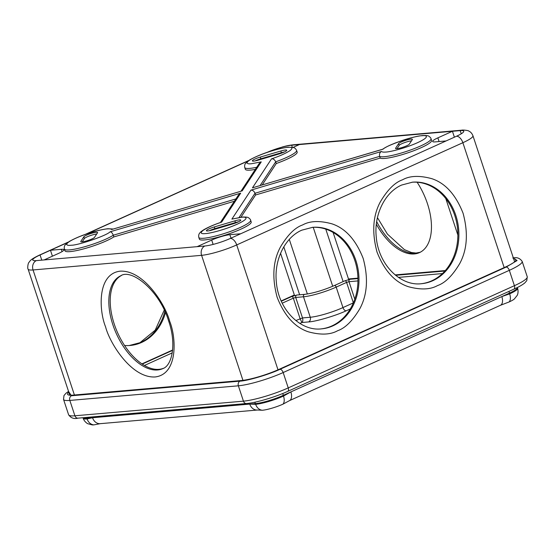 <?xml version="1.0" encoding="UTF-8"?>
<svg xmlns="http://www.w3.org/2000/svg" width="555" height="555" viewBox="0 0 555 555"><rect width="100%" height="100%" fill="white"/><g stroke="black" fill="none" stroke-linecap="round" stroke-linejoin="round"><path stroke-width="0.83" d="M285.374 150.01A7.277 1.152 161.7 0 1 286.741 150.232A7.277 1.152 161.7 0 1 278.825 154.04L258.276 160.124A7.277 1.152 161.7 0 1 252.365 160.888A7.277 1.152 161.7 0 1 260.281 157.079L280.823 151.002A7.277 1.152 161.7 0 1 285.374 150.01M284.431 151.945A7.277 1.152 -18.3 0 0 281.392 152.708L260.843 158.785A7.277 1.152 -18.3 0 0 255.238 160.881M454.392 137.189L452.436 131.278L460.192 130.605A19.113 3.025 161.7 0 1 463.765 131.188A19.113 3.025 161.7 0 1 456.481 136.246L230.311 238.463A19.113 3.025 161.7 0 1 204.885 245.99L36.346 260.614A19.113 3.025 161.7 0 1 32.766 260.031A19.113 3.025 161.7 0 1 40.057 254.974L50.463 250.27L52.42 256.181M262.21 184.891L276.272 163.517A27.299 4.315 -18.3 0 0 297.168 152.105L296.599 150.398A27.299 4.315 161.7 0 1 275.71 161.81L276.272 163.517M212.322 229.985A7.277 1.152 161.7 0 1 206.411 230.748A7.277 1.152 161.7 0 1 214.32 226.94L234.869 220.862A7.277 1.152 161.7 0 1 239.42 219.87A7.277 1.152 161.7 0 1 240.78 220.092A7.277 1.152 161.7 0 1 232.871 223.901L212.322 229.985M238.477 221.806A7.277 1.152 -18.3 0 0 235.431 222.569L214.889 228.646A7.277 1.152 -18.3 0 0 209.284 230.741M121.462 275.474A50.963 27.923 -114.3 0 0 116.141 329.281A50.963 27.923 -114.3 0 0 158.987 369.332A50.963 27.923 -114.3 0 0 163.427 368.312M44.102 259.941L58.67 253.357A13.653 2.158 -18.3 0 0 63.874 249.743A13.653 2.158 -18.3 0 0 61.321 249.327L50.463 250.27L67.772 242.445M240.717 233.759L229.86 234.703A13.653 2.158 -18.3 0 0 211.698 240.079L197.129 246.663M412.323 139.589L409.319 144.147A7.277 1.152 161.7 0 1 402.153 147.491A7.277 1.152 161.7 0 1 395.562 148.463A7.277 1.152 161.7 0 1 395.625 148.206L398.622 143.648A7.277 1.152 161.7 0 1 403.776 140.991A7.277 1.152 161.7 0 1 411.026 139.111A7.277 1.152 161.7 0 1 412.386 139.333A7.277 1.152 161.7 0 1 412.323 139.589M94.523 237.339A7.277 1.152 161.7 0 1 87.357 240.676A7.277 1.152 161.7 0 1 80.766 241.647A7.277 1.152 161.7 0 1 80.829 241.39L83.826 236.832A7.277 1.152 161.7 0 1 88.98 234.175A7.277 1.152 161.7 0 1 96.223 232.295A7.277 1.152 161.7 0 1 97.59 232.517A7.277 1.152 161.7 0 1 97.527 232.774L94.523 237.339M96.716 234.009A7.277 1.152 -18.3 0 0 89.48 235.903A7.277 1.152 -18.3 0 0 84.388 238.539L83.826 236.832M256.715 167.291A27.299 4.315 161.7 0 1 249.868 168.38A27.299 4.315 161.7 0 1 244.762 167.548L245.324 169.254A27.299 4.315 -18.3 0 0 250.43 170.087A27.299 4.315 -18.3 0 0 255.342 169.386M382.728 149.219L383.068 149.17C386.065 145.542 415.161 135.51 422.008 135.746C426.67 135.073 430.583 136.71 417.415 142.732C403.88 148.782 389.145 152.035 385.933 152.049C383.422 152.257 381.965 152.063 381.562 151.446L250.964 190.108L231.893 219.093L241.633 217.269C246.288 216.603 250.208 218.24 237.041 224.255C223.505 230.304 208.763 233.558 205.558 233.572C200.806 234.064 199.98 233.01 203.068 230.415C207.841 227.411 214.029 224.65 221.618 222.132L240.69 193.154L110.084 231.81C111.34 231.879 112.401 233.017 113.269 235.23A27.299 4.315 161.7 0 1 69.493 249.903A27.299 4.315 161.7 0 1 64.38 249.07L64.949 250.777A27.299 4.315 -18.3 0 0 70.055 251.609A27.299 4.315 -18.3 0 0 113.831 236.936L234.376 201.25M204.476 239.947A27.299 4.315 -18.3 0 0 234.099 231.976A27.299 4.315 -18.3 0 0 251.207 221.965L250.645 220.259A27.299 4.315 161.7 0 1 233.537 230.269A27.299 4.315 161.7 0 1 203.914 238.241A27.299 4.315 161.7 0 1 198.801 237.408L199.37 239.115A27.299 4.315 -18.3 0 0 204.476 239.947M266.858 152.472A19.113 3.025 161.7 0 1 291.646 145.23L452.436 131.278L437.867 137.862A13.653 2.158 -18.3 0 0 432.664 141.476A13.653 2.158 -18.3 0 0 435.217 141.893L446.074 140.949M417.11 182.227A50.963 27.923 65.7 0 1 419.483 252.608A50.963 27.923 65.7 0 1 414.294 253.947A50.963 27.923 65.7 0 1 376.346 224.255M333.097 232.427L348.484 278.964L357.933 278.145M320.95 328.907A50.963 41.868 85 0 0 354.867 260.628A50.963 41.868 85 0 0 312.139 227.37M420.85 283.758A50.963 41.868 85 0 0 454.767 215.472A50.963 41.868 85 0 0 412.039 182.22M165.459 312.743A50.963 41.868 -95 0 1 130.168 345.467A50.963 41.868 -95 0 1 124.57 345.494M141.927 363.879L172.633 350.004M281.177 300.942L294.351 294.989L280.559 253.281M381.562 151.446C379.8 152.368 379.162 154.012 379.634 156.378L380.203 158.085A27.299 4.315 -18.3 0 0 384.851 158.425A27.299 4.315 -18.3 0 0 414.481 150.454A27.299 4.315 -18.3 0 0 431.589 140.443L431.02 138.736A27.299 4.315 161.7 0 1 413.912 148.747A27.299 4.315 161.7 0 1 384.289 156.718A27.299 4.315 161.7 0 1 379.634 156.378L255.016 193.272L255.577 194.978L380.203 158.085M242.188 190.871L111.583 229.534L242.188 190.871L261.252 161.887L259.102 163.663L241.009 191.17M293.137 147.387L299.402 144.557M411.512 140.824A7.277 1.152 -18.3 0 0 404.283 142.718A7.277 1.152 -18.3 0 0 399.191 145.348L398.622 143.648M396.998 148.678L399.191 145.348M82.202 241.862L84.388 238.539M395.132 274.912L445.29 270.562M240.946 217.22L255.577 194.978M221.618 222.132L221.154 222.243C213.73 224.789 207.889 227.321 203.623 229.853C199.758 232.413 200.549 232.136 199.384 233.482C198.718 234.46 198.524 235.771 198.801 237.408M231.893 219.093L242.445 217.054C245.934 216.95 247.96 217.185 248.543 217.782C249.889 218.767 250.589 219.6 250.645 220.259M235.903 198.926L113.269 235.23L113.831 236.936M261.252 161.887L251.512 163.711C246.857 164.384 242.944 162.747 256.112 156.725C269.647 150.676 284.382 147.422 287.587 147.408C292.339 146.922 293.172 147.97 290.085 150.571C285.305 153.575 279.123 156.33 271.527 158.848L252.463 187.833L382.721 149.219M240.69 193.154L238.456 195.041L220.391 222.506M271.527 158.848C273.261 158.647 274.656 159.639 275.71 161.81L260.115 185.516M250.964 190.108C252.796 190.171 254.148 191.225 255.016 193.272L239.08 217.491M93.857 424.873A9.102 7.479 85 0 1 87.107 418.935L92.539 417.735A9.102 7.479 85 0 0 100.143 423.673A9.102 7.479 85 0 0 100.261 423.666L257.478 410.02A9.102 7.479 -95 0 1 257.478 410.02A9.102 7.479 -95 0 1 249.75 404.089L86.871 418.22L87.107 418.935A20.93 3.309 161.7 0 1 83.195 418.297C84.2 421.696 87.808 423.895 87.836 423.729L92.269 424.915A15.471 2.449 -18.3 0 0 93.857 424.873L100.309 423.659M509.15 301.941A15.471 2.449 -18.3 0 0 514.305 299.034L517.156 295.447C516.996 295.655 518.835 293.269 517.649 288.309A20.93 3.309 161.7 0 1 509.663 293.852A9.102 4.988 65.7 0 1 509.15 301.941L500.43 305.305A9.102 4.988 -114.3 0 0 501.831 296.571L290.862 391.92A9.102 4.988 65.7 0 1 289.439 400.661A9.102 4.988 65.7 0 1 289.419 400.675L282.981 404.158A15.471 2.449 -18.3 0 1 262.397 410.249L257.582 410.013M287.677 391.4C275.266 397.068 255.98 402.812 246.538 403.534A3.642 2.99 -95 0 1 243.444 401.161A33.675 5.328 161.7 0 0 288.246 387.903A3.642 1.991 -114.3 0 1 287.677 391.4L513.84 289.183A3.642 1.991 -114.3 0 0 514.409 285.686L288.246 387.903L283.168 372.544A33.675 5.328 161.7 0 1 238.366 385.808L243.444 401.161L74.904 415.785L69.826 400.433L238.366 385.808A3.642 2.99 -95 0 1 240.017 381.139C247.502 380.848 269.328 374.389 279.97 369.311L506.132 267.094L517.08 260.545L513.417 258.137M513.639 258.79A28.215 4.461 161.7 0 1 515.859 259.719A28.215 4.461 161.7 0 1 505.099 267.184L278.936 369.401A28.215 4.461 161.7 0 1 241.404 380.515L72.858 395.139A28.215 4.461 161.7 0 1 67.578 394.272A28.215 4.461 161.7 0 1 68.813 392.205M68.598 391.552L71.47 395.764L240.017 381.139M289.439 400.661L500.409 305.312A9.102 4.988 -114.3 0 0 500.43 305.305M282.217 303.19L293.317 298.174L300.089 318.646L301.899 322.51C302.884 321.602 303.092 320.075 302.51 317.932L310.266 317.259L303.495 296.786A1.818 1.498 -95 0 1 304.723 294.344C313.339 293.227 323.232 290.293 334.401 285.541L344.808 280.837L350.24 279.248L357.94 278.575M350.274 308.955L346.153 310.814C336.157 315.587 315.656 321.65 308.615 321.928A3.642 2.99 -95 0 0 310.266 317.259A24.573 3.885 -18.3 0 0 342.955 307.581L353.362 302.884L346.591 282.405L349.012 281.683A1.818 1.498 -95 0 1 350.24 279.248M260.843 158.785L260.281 157.079M36.346 260.614A7.277 5.98 85 0 0 33.05 269.952L201.597 255.328A7.277 5.98 -95 0 1 204.885 245.99M337.648 330.718C345.356 328.047 352.793 320.63 359.959 308.476C367.354 294.573 368.43 277.875 363.164 258.387C355.845 239.822 345.446 228.313 331.966 223.845C319.673 220.481 309.905 220.841 302.662 224.928C294.948 227.605 287.511 235.015 280.351 247.176C272.949 261.079 271.881 277.777 277.139 297.265C284.465 315.823 294.865 327.339 308.337 331.807C320.637 335.164 330.405 334.804 337.648 330.718M312.645 227.321A50.963 41.868 -95 0 1 355.901 260.538A50.963 41.868 -95 0 1 332.854 325.868A50.963 41.868 -95 0 1 321.456 328.865C300.47 331.536 278.298 309.447 276.341 281.912C273.969 259.449 285.367 237.131 301.809 230.172L312.645 227.321M437.548 285.568C445.256 282.897 452.693 275.481 459.859 263.327C467.261 249.424 468.33 232.725 463.071 213.231C455.745 194.673 445.346 183.157 431.866 178.696C419.573 175.331 409.805 175.692 402.562 179.778C394.855 182.449 387.418 189.865 380.251 202.02C372.849 215.923 371.781 232.621 377.039 252.116C384.365 270.673 394.765 282.19 408.244 286.657C420.537 290.015 430.305 289.654 437.548 285.568M278.006 369.817L236.707 244.928L462.87 142.711L504.176 267.6M456.481 136.246A7.277 3.989 -114.3 0 1 462.87 142.711A26.39 4.176 -18.3 0 0 472.936 135.725C472.014 133.429 470.619 131.868 468.76 131.056C468.843 130.467 462.266 129.766 461.815 130.175A7.277 5.98 -95 0 0 460.192 130.605L461.247 133.79M68.418 242.008L39.315 255.161A7.277 3.989 65.7 0 1 40.057 254.974L41.764 260.142M432.754 280.719A50.963 41.868 -95 0 1 421.356 283.716C400.37 286.38 378.198 264.298 376.241 236.756C373.869 214.299 385.267 191.981 401.709 185.023L412.545 182.172A50.963 41.868 -95 0 1 455.801 215.382A50.963 41.868 -95 0 1 432.754 280.719M214.889 228.646L214.32 226.94M235.431 222.569L234.869 220.862M162.788 368.624A50.963 27.923 65.7 0 1 157.599 369.963A50.963 27.923 65.7 0 1 112.845 324.696A50.963 27.923 65.7 0 1 120.81 275.745C131.466 268.349 159.667 290.633 168.671 321.116C176.816 344.28 171.953 365.787 162.788 368.624M62.07 251.602L61.321 249.327M229.86 234.703L231.005 238.15M80.829 241.39L80.968 241.82M292.305 147.221L291.646 145.23A7.277 5.98 85 0 1 293.276 144.799L461.815 130.175M376.685 221.667A50.963 27.923 -114.3 0 0 415.681 253.316A50.963 27.923 -114.3 0 0 420.17 252.275M105.582 326.846C109.411 342.428 131.167 378.295 155.129 376.963C178.62 374.181 176.095 336.642 169.691 321.283C165.862 305.701 144.106 269.834 120.144 271.166C96.66 273.948 99.178 311.487 105.582 326.846M252.463 187.833L383.068 149.17M110.084 231.81C107.08 235.438 77.984 245.47 71.137 245.234C66.482 245.907 62.562 244.269 75.737 238.248C89.265 232.198 104.007 228.944 107.212 228.931C109.73 228.722 111.187 228.924 111.583 229.534M395.625 148.206L395.764 148.636M307.359 294.004L289.301 239.399M283.792 246.864L299.638 294.781M332.716 286.276L313.214 227.307M343.129 281.593L325.771 229.111M352.772 278.589L352.911 279.012M454.982 216.131L454.552 214.82M242.944 380.348L201.597 255.328A26.39 4.176 -18.3 0 0 236.707 244.928A7.277 3.989 65.7 0 0 230.311 238.463M437.867 137.862L439.088 141.553M129.648 345.508A50.963 41.868 85 0 0 140.526 342.56A50.963 41.868 85 0 0 164.828 311.334M265.88 152.812A7.277 3.989 -114.3 0 0 265.477 152.944L282.772 146.853C285.43 146.215 287.074 145.563 293.276 144.799M69.805 395.202L28.111 269.14A26.39 4.176 -18.3 0 0 33.05 269.952L74.412 395M281.392 152.708L280.823 151.002M86.448 234.009L248.154 160.922M211.698 240.079L213.134 244.422M308.615 321.928L301.899 322.51L299.873 323.426M281.309 301.226L291.535 296.606A1.818 0.999 -114.3 0 1 291.715 296.557A1.818 0.999 -114.3 0 1 293.317 298.174L295.739 297.459L303.495 296.786A24.573 3.885 -18.3 0 0 336.184 287.108A1.818 0.999 -114.3 0 0 334.401 285.541M295.843 320.568L302.51 317.932L295.739 297.459A1.818 1.498 -95 0 1 296.967 295.017L304.723 294.344M68.605 414.758C70.887 418.054 74.016 419.192 77.991 418.158A3.642 2.99 -95 0 1 74.904 415.785A33.675 5.328 161.7 0 1 68.605 414.758L63.527 399.399A33.675 5.328 161.7 0 0 69.826 400.433A3.642 2.99 -95 0 1 71.47 395.764M86.511 417.422A3.642 2.99 -95 0 1 86.871 418.22A20.93 3.309 161.7 0 1 83.028 417.721M282.988 393.405A3.642 1.991 -114.3 0 0 283.265 395.354A20.93 3.309 161.7 0 1 255.418 403.603A3.642 2.99 85 0 0 254.655 402.243M282.981 404.158A9.102 4.988 65.7 0 0 283.501 396.069L290.862 391.92L283.265 395.354L283.501 396.069A20.93 3.309 161.7 0 1 255.654 404.311L255.418 403.603L249.75 404.089L255.654 404.311A9.102 7.479 85 0 0 262.397 410.249M346.153 310.814A3.642 1.991 -114.3 0 1 342.955 307.581L336.184 287.108L346.591 282.405A1.818 0.999 -114.3 0 0 344.808 280.837M512.778 258.013C516.76 256.986 519.889 258.117 522.172 261.412A33.675 5.328 161.7 0 1 509.33 270.327L283.168 372.544A3.642 1.991 -114.3 0 0 279.97 369.311M354.791 299.173L349.012 281.683L357.947 280.913M517.649 288.309L517.413 287.594A20.93 3.309 161.7 0 1 509.428 293.137L501.831 296.571L509.663 293.852L509.428 293.137A3.642 1.991 65.7 0 1 509.143 291.306M296.967 295.017L291.535 296.606A1.818 0.999 -114.3 0 0 291.375 296.71M506.132 267.094A3.642 1.991 -114.3 0 1 509.33 270.327L514.409 285.686A33.675 5.328 161.7 0 0 527.25 276.772L522.172 261.412M144.446 365.454L172.258 352.883M398.435 277.396L442.39 273.58M296.599 150.398C295.85 148.913 294.913 147.977 293.789 147.595L288.406 147.193C278.957 148.282 262.453 152.826 249.667 159.937L245.352 163.607C244.679 164.606 244.477 165.917 244.762 167.548M514.624 261.787L472.936 135.725M445.79 198.551L457.861 235.056M113.137 229.021L108.024 228.715C98.582 229.805 82.078 234.349 69.292 241.46L64.97 245.13C64.297 246.129 64.103 247.447 64.38 249.07M85.061 234.487L248.793 160.485M431.02 138.736C430.964 138.077 430.264 137.245 428.918 136.259C428.342 135.663 426.309 135.42 422.827 135.531C417.582 136.058 410.936 137.64 402.895 140.262L395.271 143.01C390.775 144.917 388.278 145.632 382.402 149.378M129.135 345.557L139.971 342.699L155.199 330.176L164.238 310.072M377.442 217.65L387.418 234.092L404.422 249.653L411.47 252.518L416.035 253.045L420.218 252.254M39.315 255.161C29.928 259.657 30.282 260.871 28.985 262.369C27.854 263.285 27.355 268.759 28.111 269.14M83 417.728L83.195 418.297M142.233 364.08L172.598 350.358M77.991 418.158L246.538 403.534M513.84 289.183C518.828 286.949 522.491 284.854 524.836 282.89L526.799 280.615L527.25 276.772M395.611 275.308L444.874 271.034M68.542 391.386L65.934 393.28L63.978 395.555L63.527 399.399"/></g></svg>
